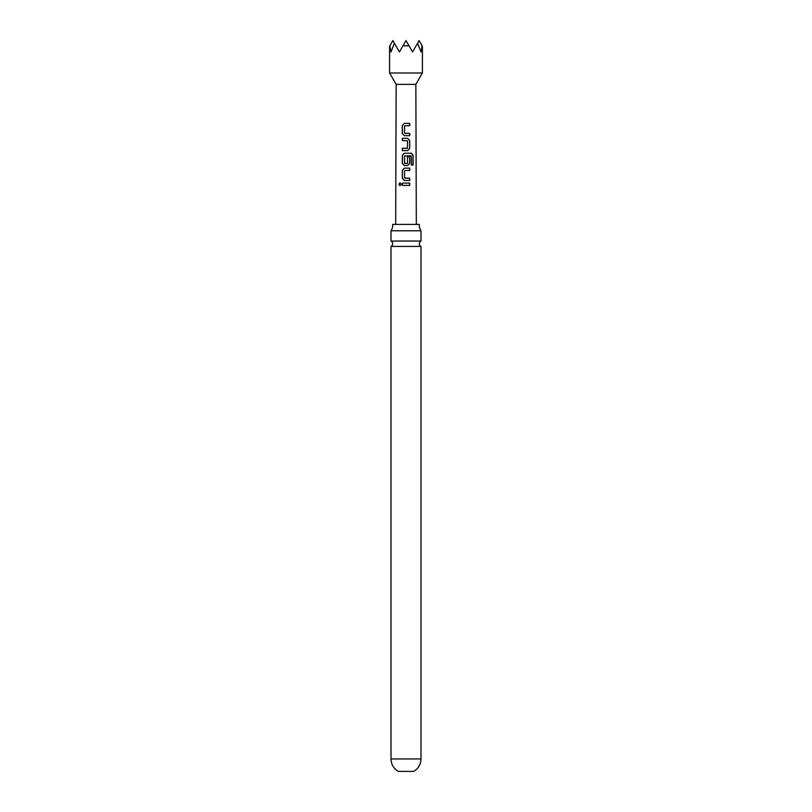 <?xml version="1.0" encoding="UTF-8"?>
<svg xmlns="http://www.w3.org/2000/svg" width="812" height="812" viewBox="0 0 812 812"><rect width="100%" height="100%" fill="white"/><g stroke="black" fill="none" stroke-linecap="round" stroke-linejoin="round"><path stroke-width="1.22" d="M398.885 184.253L399.971 182.822L401.179 184.253L399.951 185.674L398.885 184.253M400.022 185.674L399.037 184.253L400.032 182.832M391.008 230.77L420.992 230.77A9.896 9.896 0 0 1 419.296 224.396L392.703 224.396A9.896 9.896 0 0 1 391.008 230.77L391.008 241.052L420.992 241.052A2.994 2.994 0 0 0 420.992 246.412L391.008 246.412L391.008 758.956C391.201 764.437 393.647 768.578 398.347 771.4L413.653 771.4C418.353 768.578 420.799 764.437 420.992 758.956L391.008 758.956M391.008 241.052A2.994 2.994 0 0 1 391.008 246.412M404.691 163.516L407.492 163.354L407.492 156.828L409.695 156.828L409.695 163.415L407.644 165.557L404.386 165.557L402.326 163.415L402.336 155.376L404.396 153.224L411.44 153.235L413.095 155.386L413.105 165.029L411.308 165.029L411.176 155.782L404.549 155.934L404.538 163.354L407.34 163.516M422.413 72.989L415.845 84.357L396.154 84.357L389.587 72.989L422.413 72.989L422.413 46.284M417.601 43.239L419.124 40.6L422.128 45.807L421.042 51.968L417.601 43.239L412.567 51.968L409.004 45.807L402.996 45.807L399.433 51.968L394.399 43.239L390.958 51.968L389.872 45.807L392.876 40.6L394.399 43.239M406 123.363L409.755 123.373L409.755 125.667L404.549 125.819L404.549 133.239L409.745 133.401L409.715 135.685L404.376 135.685L402.295 133.554L402.275 125.515L404.396 123.363L406 123.363M406 138.284L407.634 138.284L409.705 140.435L409.695 148.484L407.634 150.626L402.336 150.626L402.336 148.332L407.492 148.17L407.482 140.73L402.326 140.588L402.316 138.294L406 138.284M406 168.165L409.705 168.165L409.705 170.459L404.549 170.611L404.538 178.041L409.705 178.193L409.705 180.497L404.386 180.487L402.326 178.346L402.336 170.307L404.396 168.165L406 168.165M406 183.096L409.705 183.096L409.705 185.39L402.336 185.39L402.336 183.096L406 183.096M402.996 45.807L406 40.6L409.004 45.807M402.417 185.4L402.336 183.096M402.417 183.096L409.705 183.096M409.624 183.096L409.624 185.39M404.427 180.487L402.326 178.346M404.691 178.193L409.705 178.193M409.624 178.193L409.624 180.497M402.407 178.346L402.417 170.307L404.427 168.165L409.705 168.165M409.624 168.165L409.624 170.459M404.427 165.557L402.407 163.415L402.417 155.376L404.437 153.224L411.319 153.235L413.095 155.386M412.943 155.386L412.953 165.029M407.462 156.828L409.624 156.828L409.695 163.415M409.613 163.415L407.604 165.557M402.407 140.588L402.397 138.294L407.594 138.284L409.624 140.435L409.695 148.484M409.613 148.484L407.604 150.626M407.309 148.322L402.336 148.332M402.407 150.626L402.407 148.332M404.417 135.685L402.295 133.554M404.691 133.391L409.745 133.401M409.664 133.401L409.634 135.685M402.376 133.554L402.356 125.515L404.437 123.363L409.755 123.373M409.674 123.373L409.664 125.667M420.992 246.412L420.992 758.956M420.992 230.77L420.992 241.052M415.845 84.357L416.323 224.396M396.154 84.357L395.677 224.396M389.587 72.989L389.587 46.284"/></g></svg>

